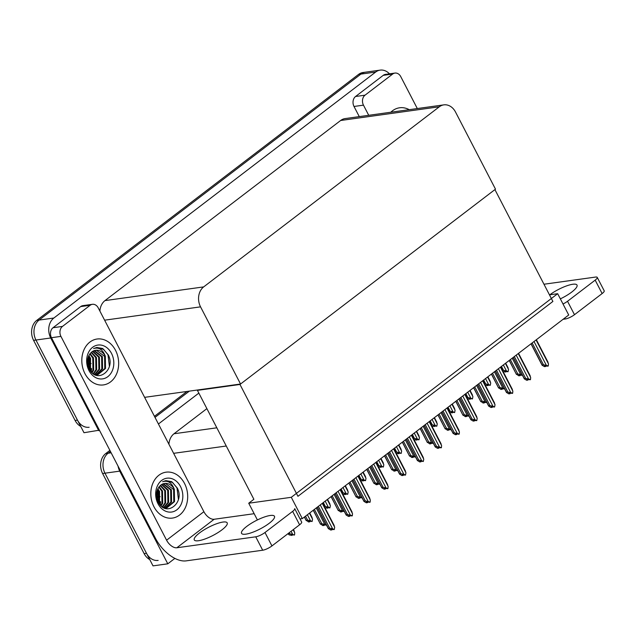 <?xml version="1.0" encoding="UTF-8"?>
<svg xmlns="http://www.w3.org/2000/svg" width="636" height="636" viewBox="0 0 636 636"><rect width="100%" height="100%" fill="white"/><g stroke="black" fill="none" stroke-linecap="round" stroke-linejoin="round"><path stroke-width="0.95" d="M174.884 558.392L167.785 563.814L153.014 565.873L104.972 473.184A14.636 11.583 -97.9 0 1 108.096 453.23L110.433 451.441L108.096 453.23A14.636 11.583 -97.9 0 0 104.972 473.184L146.495 553.288A14.636 11.583 -97.9 0 0 158.149 560.411M155.001 417.383L189.345 391.132L155.001 417.383M158.428 423.997L198.837 393.112M167.785 563.814L119.743 471.133A14.636 11.583 -97.9 0 1 118.05 466.124M206.883 408.63L174.002 433.76A14.636 11.583 82.1 0 0 168.922 444.238M557.669 293.697L291.28 497.304L302.323 518.61L568.711 315.003L557.669 293.697L549.464 294.842M302.323 518.61L300.049 518.928M197.995 389.932L197.422 390.369L253.875 499.284L248.732 503.219L257.405 519.954M291.28 497.304L248.732 503.219M197.422 390.369L239.971 384.462L494.911 189.6L552.891 301.448L297.95 496.311L239.971 384.462M99.407 430.175L83.992 432.719L35.95 340.029A14.636 11.583 -97.9 0 1 39.074 320.075L360.906 74.094A14.636 11.583 -97.9 0 1 365.414 72.186A14.636 11.583 -97.9 0 0 360.906 74.094L39.074 320.075A14.636 11.583 -97.9 0 0 35.95 340.029L77.473 420.134A14.636 11.583 -97.9 0 0 89.135 427.257M98.763 430.667L50.721 337.978A14.636 11.583 -97.9 0 1 53.853 318.024L375.677 72.043A14.636 11.583 -97.9 0 1 380.185 70.127A14.636 11.583 -97.9 0 1 389.471 73.84M240.551 384.017L495.492 189.162L455.495 111.992A14.636 11.583 82.1 0 0 443.833 104.868A14.636 11.583 82.1 0 0 439.325 106.784L203.671 286.9A14.636 11.583 82.1 0 0 200.547 306.854L240.551 384.017L144.611 397.349M443.833 104.868L345.141 118.582A14.636 11.583 82.1 0 0 340.634 120.498L104.98 300.605A14.636 11.583 82.1 0 0 99.9 311.084M149.746 559.577A14.636 11.583 -97.9 0 1 144.126 553.614L102.603 473.518A14.636 11.583 -97.9 0 1 105.735 453.563L109.885 450.383M154.453 416.326L186.984 391.458M80.732 426.422A14.636 11.583 -97.9 0 1 75.104 420.46L33.589 340.363A14.636 11.583 -97.9 0 1 36.713 320.409L358.545 74.428A14.636 11.583 -97.9 0 1 363.053 72.512L380.185 70.127M291.972 535.297L292.234 534.868M291.876 534.765L292.139 535.274M293.14 529.724L294.738 532.817L294.563 534.892L290.787 534.916L291.94 535.425L291.709 534.789M291.94 535.425L289.142 534.884L288.37 533.914L289.73 533.723L289.213 532.73M294.738 532.817L293.848 530.583M289.73 533.723L292.687 534.391L291.081 531.298M294.301 535.099L292.687 534.391M288.076 533.596L288.378 534.184L288.172 533.524M309.78 521.679L310.05 521.258M309.684 521.154L309.955 521.655M309.438 513.173L312.554 519.199L312.117 521.48L309.78 521.138L308.603 521.305L309.756 521.806L309.517 521.178M309.756 521.806L308.571 521.973L306.186 520.296L307.546 520.113L305.511 516.178M312.554 519.199L311.664 516.965M307.546 520.113L310.495 520.773L307.379 514.747M312.117 521.48L310.495 520.773M304.366 517.044L306.194 520.574L304.461 516.973M327.596 508.069L327.866 507.639M327.5 507.536L327.763 508.045M327.246 499.554L330.37 505.58L329.933 507.862L326.411 507.687L327.572 508.196L327.333 507.56M327.572 508.196L324.964 507.735M330.37 505.58L329.48 503.346M324.392 506.63L325.362 506.495L323.319 502.559M325.362 506.495L328.311 507.154L325.195 501.128M329.933 507.862L328.311 507.154M345.412 494.45L345.682 494.021M345.316 493.918L345.579 494.426M345.062 485.944L348.186 491.962L347.749 494.244L344.227 494.069L345.388 494.577L345.149 493.941M345.388 494.577L342.78 494.116M348.186 491.962L347.296 489.728M342.208 493.011L343.178 492.876L341.135 488.941M343.178 492.876L346.127 493.536L343.003 487.518M347.749 494.244L346.127 493.536M363.228 480.832L363.49 480.403M363.132 480.299L363.395 480.808M362.878 472.325L366.002 478.352L365.565 480.633L362.043 480.45L363.204 480.959L362.965 480.323M363.204 480.959L360.596 480.498M366.002 478.352L365.112 476.118M360.024 479.393L360.994 479.258L358.95 475.331M360.994 479.258L363.943 479.926L360.819 473.9M365.565 480.633L363.943 479.926M324.066 525.312L324.328 524.891M323.97 524.78L324.233 525.288M323.804 524.803L324.106 525.392L322.85 525.606L320.465 523.929L321.824 523.738L314.391 509.388M326.475 525.058L322.881 524.938L324.034 525.439M321.824 523.738L324.781 524.406L316.259 507.957M326.395 525.113L324.781 524.406M313.246 510.263L320.472 524.199L313.341 510.183M317.324 507.146L328.319 528.365L329.679 528.174L318.366 506.351M322.293 503.346L334.687 527.268L334.25 529.55L332.636 528.834L320.234 504.92M317.229 507.218L328.327 528.635L330.704 530.042L331.889 529.875L330.736 529.367L334.25 529.55M329.679 528.174L332.636 528.834M331.825 529.216L332.087 529.724L332.183 529.319M334.687 527.268L333.797 525.034M331.889 529.875L331.658 529.239M549.806 294.794A18.539 4.627 152.6 0 1 566.533 285.914A18.539 4.627 152.6 0 1 577.011 285.063A18.539 4.627 152.6 0 1 571.78 292.035A18.539 4.627 152.6 0 1 560.348 298.864M365.032 95.169A7.314 5.788 82.1 0 0 363.466 105.155L354.014 106.466A7.314 5.788 -97.9 0 1 355.572 96.489L365.032 95.169L392.682 74.038L383.23 75.35A7.314 5.788 -97.9 0 1 385.488 74.396L394.94 73.076A7.314 5.788 82.1 0 0 392.682 74.038M355.572 96.489L383.23 75.35M354.014 106.466L359.276 116.619M597.244 277.383L604.2 290.803A7.314 1.829 152.6 0 1 602.133 293.554L595.177 280.134A7.314 1.829 -27.4 0 0 597.244 277.383A7.314 1.829 -27.4 0 0 595.574 277.065L543.963 284.236M562.995 303.976A7.314 1.829 -27.4 0 0 567.527 301.273L574.483 314.693L602.133 293.554M574.483 314.693A7.314 1.829 152.6 0 1 565.221 318.994L564.728 318.048M563.106 319.288L565.221 318.994M567.527 301.273L595.177 280.134M409.234 109.678A23.174 18.333 82.1 0 0 399.583 107.786A23.174 18.333 82.1 0 0 390.814 112.238A23.174 18.333 -97.9 0 1 399.583 107.786A23.174 18.333 -97.9 0 1 409.234 109.678M417.311 108.557L400.767 76.638A7.314 5.788 82.1 0 0 394.94 73.076M368.729 115.307L363.466 105.155M246.784 526.385A18.539 4.627 152.6 0 1 263.694 517.251A18.539 4.627 152.6 0 1 274.474 516.297A18.539 4.627 152.6 0 1 269.243 523.269A18.539 4.627 152.6 0 1 252.333 532.404A18.539 4.627 152.6 0 1 241.553 533.358A18.539 4.627 152.6 0 1 246.784 526.385M199.505 532.96A18.539 4.627 152.6 0 1 216.415 523.826A18.539 4.627 152.6 0 1 227.195 522.864A18.539 4.627 152.6 0 1 221.964 529.836A18.539 4.627 152.6 0 1 205.054 538.97A18.539 4.627 152.6 0 1 194.282 539.924A18.539 4.627 152.6 0 1 199.505 532.96M84.962 373.642A23.174 18.333 82.1 0 0 103.422 384.923A23.174 18.333 82.1 0 0 115.506 350.293A23.174 18.333 82.1 0 0 97.046 339.02A23.174 18.333 82.1 0 0 84.962 373.642A23.174 18.333 -97.9 0 1 97.046 339.02A23.174 18.333 -97.9 0 1 115.506 350.293A23.174 18.333 -97.9 0 1 103.422 384.923A23.174 18.333 -97.9 0 1 84.962 373.642M153.976 506.797A23.174 18.333 82.1 0 0 172.443 518.078A23.174 18.333 82.1 0 0 184.527 483.447A23.174 18.333 82.1 0 0 166.068 472.174A23.174 18.333 82.1 0 0 153.976 506.797A23.174 18.333 -97.9 0 1 166.068 472.174A23.174 18.333 -97.9 0 1 184.527 483.447A23.174 18.333 -97.9 0 1 172.443 518.078A23.174 18.333 -97.9 0 1 153.976 506.797M62.495 326.411A7.314 5.788 82.1 0 0 60.929 336.388L51.476 337.7A7.314 5.788 -97.9 0 1 53.042 327.723L62.495 326.411L90.153 305.272L80.693 306.584A7.314 5.788 -97.9 0 1 82.95 305.63L92.403 304.31A7.314 5.788 82.1 0 0 90.153 305.272M53.042 327.723L80.693 306.584M51.476 337.7L155.383 538.159A29.272 16.337 -127.4 0 0 186.157 560.865L262.692 550.227L255.736 536.808L176.84 547.771A9.755 5.446 52.6 0 1 166.584 540.202L60.929 336.388M301.663 522.037A7.314 1.829 152.6 0 1 299.596 524.787L292.64 511.368A7.314 1.829 -27.4 0 0 294.707 508.617L301.663 522.037M255.736 536.808A7.314 1.829 -27.4 0 0 264.989 532.507L271.946 545.927L299.596 524.787M271.946 545.927A7.314 1.829 152.6 0 1 262.692 550.227M264.989 532.507L292.64 511.368M254.161 513.697L214.141 519.262L176.84 547.771M166.584 540.202L203.886 511.694L98.23 307.872A7.314 5.788 82.1 0 0 92.403 304.31M203.886 511.694A9.755 5.446 -127.4 0 0 214.141 519.262M341.882 511.694L342.144 511.272M341.786 511.169L342.049 511.678M341.619 511.193L341.914 511.773L340.665 511.988L338.28 510.31L339.64 510.128L332.199 495.77M344.291 511.439L340.697 511.32L341.85 511.821M339.64 510.128L342.597 510.788L334.067 494.347M344.211 511.495L342.597 510.788M331.062 496.644L338.288 510.589L331.157 496.573M359.69 498.083L359.96 497.654M359.602 497.551L359.865 498.06M359.427 497.575L359.666 498.211L358.481 498.37L356.096 496.7L357.456 496.509L350.015 482.16M362.099 497.821L358.513 497.702L359.666 498.211M357.456 496.509L360.405 497.169L351.883 480.729M362.027 497.877L360.405 497.169M348.878 483.026L356.104 496.97L348.973 482.955M377.506 484.465L377.776 484.036M377.41 483.932L377.673 484.441M377.243 483.956L377.482 484.592L376.297 484.751L373.912 483.082L375.272 482.891L367.831 468.541M379.915 484.203L376.321 484.083L377.482 484.592M375.272 482.891L378.221 483.551L369.699 467.11M379.843 484.266L378.221 483.551M366.694 469.408L373.92 483.352L366.789 469.336M335.14 493.528L346.135 514.747L347.495 514.564L336.182 492.733M340.109 489.728L352.503 513.649L352.328 515.732L350.444 515.224L338.05 491.302M335.045 493.6L346.143 515.017L348.52 516.424L349.705 516.257L348.552 515.756L349.728 515.589L352.066 515.931M347.495 514.564L350.444 515.224M349.641 515.605L349.903 516.106L349.999 515.709M352.503 513.649L351.613 511.416M349.705 516.257L349.466 515.621M352.956 479.91L363.951 501.128L365.31 500.945L353.998 479.115M357.925 476.118L370.319 500.031L370.144 502.114L368.26 501.605L355.866 477.684M352.853 479.989L363.959 501.407L366.336 502.806L367.521 502.639L366.36 502.138L367.544 501.971L369.882 502.313M365.31 500.945L368.26 501.605M367.449 501.987L367.719 502.496L367.815 502.09M370.319 500.031L369.429 497.797M367.521 502.639L367.282 502.011M370.772 466.299L381.767 487.518L383.126 487.327L371.814 465.496M375.741 462.499L388.135 486.413L387.96 488.496L386.076 487.987L373.682 464.073M370.669 466.371L381.775 487.788L384.152 489.187L385.337 489.028L384.176 488.52L385.36 488.353L387.698 488.694M383.126 487.327L386.076 487.987M385.265 488.368L385.527 488.877L385.631 488.472M388.135 486.413L387.245 484.179M385.337 489.028L385.098 488.392M388.58 452.681L399.583 473.9L400.942 473.709L389.63 451.886M393.557 448.881L405.951 472.802L405.514 475.084L403.892 474.369L391.498 450.455M388.485 452.752L399.591 474.17L401.968 475.577L403.152 475.41L401.992 474.901L405.514 475.084M400.942 473.709L403.892 474.369M403.081 474.75L403.343 475.259L403.447 474.853M405.951 472.802L405.06 470.56M403.152 475.41L402.914 474.774M159.056 503.45A18.047 14.278 82.1 0 0 157.275 490.102M158.078 501.725L156.933 492.51M180.513 486.524A17.077 13.507 -97.9 0 1 176.864 509.802A17.077 13.507 -97.9 0 1 157.998 503.728A17.077 13.507 -97.9 0 1 161.647 480.442A17.077 13.507 -97.9 0 1 180.513 486.524M177.269 488.027C185.195 502.885 165.781 517.919 158.221 502.003C155.311 494.975 156.194 489.323 160.868 485.053A12.195 9.651 82.1 0 1 164.621 483.455A12.195 9.651 82.1 0 1 174.336 489.394C171.823 482.7 167.904 480.14 162.585 481.706L165.861 480.617L171.72 481.667L177.269 488.027M163.842 507.83L167.037 507.743L174.534 501.613L174.336 489.394M166.664 507.79L173.795 501.717L173.596 489.489L165.368 483.416L164.517 483.471M162.903 507.297L167.037 507.743M165.161 507.79L170.838 502.122L170.647 489.903L163.031 483.853M165.543 507.814L171.577 502.019L171.386 489.8L163.396 483.726M163.627 507.52L167.888 502.535L167.689 490.316L161.584 484.553M164.016 507.615L168.627 502.432L168.429 490.213L161.941 484.346M162.188 506.812L164.931 502.949L164.732 490.722L160.161 485.61M162.53 507.051L165.67 502.845L165.471 490.618L160.518 485.316M160.733 505.541L161.973 503.354L161.782 491.135L158.793 487.128M161.115 505.906L162.713 503.251L162.522 491.032L159.127 486.699M159.119 503.537L158.825 491.548L157.545 489.386M159.541 504.141L159.564 491.445L157.839 488.726M178.414 499.316L176.999 487.931L172.634 482.525L165.853 480.617M90.034 370.295A18.047 14.278 82.1 0 0 88.253 356.947M89.056 368.57L87.919 359.356M111.491 353.37A17.077 13.507 -97.9 0 1 107.842 376.647A17.077 13.507 -97.9 0 1 88.976 370.573A17.077 13.507 -97.9 0 1 92.625 347.296A17.077 13.507 -97.9 0 1 111.491 353.37M108.255 354.872C116.181 369.731 96.759 384.764 89.199 368.848C86.297 361.82 87.172 356.168 91.846 351.899A12.195 9.651 82.1 0 1 95.599 350.301A12.195 9.651 82.1 0 1 105.322 356.24C102.801 349.546 98.882 346.986 93.564 348.56L96.839 347.463L102.706 348.512L108.255 354.872M94.82 374.676L98.016 374.588L105.512 368.459L105.322 356.24M97.65 374.636L104.773 368.562L104.582 356.343L96.346 350.261L95.495 350.317M93.882 374.143L98.016 374.588M96.147 374.644L101.816 368.967L101.625 356.748L94.009 350.698M96.521 374.668L102.555 368.864L102.364 356.645L94.374 350.571M94.605 374.373L98.866 369.381L98.667 357.162L92.562 351.406M94.995 374.461L99.606 369.278L99.407 357.058L92.92 351.191M93.166 373.658L95.909 369.794L95.718 357.567L91.139 352.463M93.508 373.896L96.648 369.691L96.457 357.472L91.497 352.161M91.711 372.386L92.951 370.2L92.761 357.981L89.771 353.974M92.093 372.752L93.691 370.096L93.5 357.877L90.105 353.544M90.097 370.39L89.803 358.394L88.523 356.232M90.519 370.987L90.543 358.291L88.817 355.572M109.392 366.161L107.985 354.777L103.612 349.371L96.831 347.463M395.322 470.847L395.592 470.417M395.226 470.314L395.489 470.823M395.059 470.338L395.361 470.926L394.113 471.141L391.728 469.463L393.088 469.273L385.647 454.923M397.731 470.592L394.137 470.465L395.298 470.974M393.088 469.273L396.037 469.94L387.515 453.492M397.659 470.648L396.037 469.94M384.51 455.797L391.736 469.734L384.605 455.718M413.138 457.228L413.4 456.807M413.042 456.704L413.305 457.205M412.875 456.728L413.177 457.308L411.929 457.523L409.544 455.845L410.904 455.662L403.463 441.305M415.547 456.974L411.953 456.855L413.114 457.356M410.904 455.662L413.853 456.322L405.331 439.881M415.475 457.03L413.853 456.322M402.326 442.179L409.552 456.123L402.421 442.107M430.954 443.618L431.216 443.189M430.858 443.085L431.121 443.594M430.691 443.109L430.93 443.745L429.745 443.904L427.36 442.235L428.72 442.044L421.278 427.694M433.362 443.356L429.769 443.236L430.93 443.745M428.72 442.044L431.669 442.704L423.147 426.263M433.291 443.411L431.669 442.704M420.142 428.561L427.368 442.505L420.237 428.489M406.396 439.063L417.399 460.281L418.758 460.09L407.445 438.268M411.365 435.263L423.767 459.184L423.33 461.466L421.708 460.758L409.314 436.837M406.301 439.134L417.407 460.551L419.784 461.959L420.968 461.792L419.808 461.291L420.992 461.124L423.33 461.466M418.758 460.09L421.708 460.758M420.897 461.132L421.159 461.641L421.255 461.243M423.767 459.184L422.868 456.95M420.968 461.792L420.73 461.156M424.212 425.444L435.215 446.663L436.574 446.48L425.253 424.649M429.181 421.644L441.583 445.566L441.408 447.649L439.524 447.14L427.13 423.218M424.117 425.524L435.223 446.941L437.6 448.34L438.776 448.173L437.624 447.672L438.808 447.505L441.146 447.847M436.574 446.48L439.524 447.14M438.713 447.521L438.975 448.022L439.071 447.625M441.583 445.566L440.684 443.332M438.776 448.173L438.546 447.545M442.028 411.826L453.031 433.052L454.39 432.862L443.069 411.031M446.997 408.034L459.399 431.947L459.224 434.03L457.34 433.521L444.938 409.608M441.933 411.905L453.031 433.323L455.416 434.722L456.592 434.563L455.44 434.054L456.624 433.887L458.961 434.229M454.39 432.862L457.34 433.521M456.529 433.903L456.791 434.412L456.887 434.006M459.399 431.947L458.5 429.713M456.592 434.563L456.362 433.927M381.044 467.214L381.306 466.792M380.948 466.689L381.21 467.19M380.694 458.707L383.818 464.733L383.381 467.015L381.044 466.673L379.859 466.84L381.012 467.341L380.781 466.713M381.012 467.341L378.412 466.888M383.818 464.733L382.92 462.499M377.84 465.783L378.81 465.647L376.766 461.712M378.81 465.647L381.759 466.307L378.635 460.281M383.381 467.015L381.759 466.307M398.859 453.603L399.122 453.174M398.764 453.07L399.026 453.579M398.51 445.089L401.634 451.115L401.197 453.396L398.859 453.055L397.675 453.222L398.828 453.722L398.597 453.094M398.828 453.722L396.228 453.269M401.634 451.115L400.736 448.881M395.656 452.164L396.625 452.029L394.582 448.094M396.625 452.029L399.575 452.689L396.451 446.663M401.197 453.396L399.575 452.689M416.675 439.985L416.938 439.555M416.58 439.452L416.842 439.961M416.326 431.478L419.45 437.496L419.013 439.778L415.491 439.603L416.644 440.112L416.413 439.476M416.644 440.112L414.044 439.651M419.45 437.496L418.552 435.263M413.472 438.546L414.433 438.411L412.398 434.475M414.433 438.411L417.391 439.071L414.267 433.052M419.013 439.778L417.391 439.071M448.77 430L449.032 429.57M448.674 429.467L448.937 429.976M448.507 429.491L448.809 430.071L447.561 430.286L445.176 428.616L446.536 428.425L439.094 414.076M451.178 429.737L447.585 429.618L448.738 430.127M446.536 428.425L449.485 429.085L440.963 412.645M451.107 429.793L449.485 429.085M437.95 414.942L445.184 428.887L438.053 414.871M466.586 416.381L466.848 415.952M466.49 415.849L466.752 416.357M466.323 415.872L466.625 416.461L465.377 416.675L462.992 414.998L464.352 414.807L456.91 400.457M468.994 416.127L465.401 416L466.554 416.508M464.352 414.807L467.301 415.475L458.779 399.026M468.923 416.183L467.301 415.475M455.766 401.332L462.992 415.268L455.869 401.252M484.401 402.763L484.664 402.342M484.306 402.238L484.568 402.739M484.139 402.262L484.441 402.842L483.193 403.057L480.808 401.38L482.16 401.197L474.726 386.839M486.81 402.509L483.217 402.389L484.37 402.89M482.16 401.197L485.117 401.857L476.595 385.416M486.739 402.564L485.117 401.857M473.582 387.714L480.808 401.658L473.677 387.634M502.217 389.153L502.48 388.723M502.122 388.62L502.384 389.129M501.955 388.644L502.257 389.224L501.001 389.439L498.624 387.769L499.976 387.578L492.542 373.221M504.626 388.89L501.033 388.771L502.186 389.272M499.976 387.578L502.933 388.238L494.411 371.798M504.547 388.946L502.933 388.238M491.397 374.095L498.624 388.04L491.493 374.024M520.033 375.534L520.296 375.105M519.938 375.002L520.2 375.51M519.771 375.025L520.073 375.606L518.817 375.82L516.432 374.151L517.791 373.96L510.35 359.61M522.442 375.272L518.849 375.153L520.002 375.661M517.791 373.96L520.749 374.62L512.226 358.179M522.363 375.327L520.749 374.62M509.213 360.477L516.44 374.421L509.309 360.405M459.844 398.216L470.847 419.434L472.198 419.243L460.885 397.413M464.813 394.415L477.215 418.329L476.777 420.619L475.156 419.903L462.754 395.99M459.748 398.287L470.847 419.704L473.232 421.104L474.408 420.945L473.256 420.436L476.777 420.619M472.198 419.243L475.156 419.903M474.345 420.285L474.607 420.793L474.702 420.388M477.215 418.329L476.316 416.095M474.408 420.945L474.178 420.309M477.66 384.597L488.663 405.816L490.014 405.625L478.701 383.802M482.629 380.797L495.031 404.719L494.585 407L492.972 406.293L480.57 382.371M477.564 384.669L488.663 406.086L491.04 407.493L492.224 407.326L491.072 406.817L494.585 407M490.014 405.625L492.972 406.293M492.161 406.666L492.423 407.175L492.518 406.77M495.031 404.719L494.132 402.485M492.224 407.326L491.994 406.69M495.476 370.979L506.471 392.197L507.83 392.015L496.517 370.184M500.445 367.179L512.839 391.1L512.672 393.183L510.788 392.674L498.385 368.753M495.38 371.05L506.479 392.476L508.856 393.875L510.04 393.708L508.887 393.207L510.064 393.04L512.401 393.382M507.83 392.015L510.788 392.674M509.977 393.056L510.239 393.557L510.334 393.159M512.839 391.1L511.948 388.866M510.04 393.708L509.81 393.08M513.292 357.36L524.287 378.587L525.646 378.396L514.333 356.565M518.26 353.568L530.655 377.482L530.48 379.565L528.596 379.056L516.201 355.142M513.196 357.44L524.295 378.857L526.672 380.256L527.856 380.097L526.703 379.589L527.88 379.422L530.217 379.764M525.646 378.396L528.596 379.056M527.793 379.438L528.055 379.946L528.15 379.541M530.655 377.482L529.764 375.248M527.856 380.097L527.618 379.461M531.108 343.75L542.103 364.969L543.462 364.778L532.149 342.947M536.076 339.95L548.471 363.864L548.296 365.946L546.411 365.438L534.017 341.524M531.012 343.822L542.111 365.239L544.488 366.638L545.672 366.479L544.511 365.97L548.033 366.145M543.462 364.778L546.411 365.438M545.601 365.819L545.871 366.328L545.966 365.923M548.471 363.864L547.58 361.63M545.672 366.479L545.434 365.843M434.491 426.366L434.754 425.937M434.396 425.834L434.658 426.343M434.142 417.86L437.266 423.886L436.829 426.168L433.307 425.985L434.46 426.494L434.229 425.858M434.46 426.494L431.86 426.033M437.266 423.886L436.368 421.652M431.288 424.928L432.249 424.792L430.214 420.857M432.249 424.792L435.207 425.452L432.083 419.434M436.829 426.168L435.207 425.452M452.307 412.748L452.57 412.327M452.212 412.223L452.474 412.724M451.958 404.242L455.082 410.268L454.637 412.549L452.299 412.208L451.123 412.374L452.276 412.875L452.045 412.239M452.276 412.875L449.676 412.422M455.082 410.268L454.183 408.034M449.096 411.309L450.065 411.182L448.03 407.247M450.065 411.182L453.023 411.842L449.898 405.816M454.637 412.549L453.023 411.842M470.123 399.13L470.386 398.708M470.028 398.605L470.29 399.114M469.773 390.623L472.89 396.649L472.453 398.931L470.115 398.589L468.939 398.756L470.091 399.257L469.861 398.629M470.091 399.257L467.484 398.804M472.89 396.649L471.999 394.415M466.911 397.699L467.881 397.564L465.846 393.628M467.881 397.564L470.839 398.223L467.714 392.197M472.453 398.931L470.839 398.223M487.931 385.519L488.202 385.09M487.844 384.987L488.106 385.495M487.589 377.013L490.706 383.031L490.269 385.313L487.931 384.971L486.755 385.138L487.907 385.647L487.669 385.011M487.907 385.647L485.3 385.185M490.706 383.031L489.815 380.797M484.727 384.08L485.697 383.945L483.662 380.01M485.697 383.945L488.647 384.605L485.53 378.579M490.269 385.313L488.647 384.605M505.747 371.901L506.018 371.472M505.652 371.368L505.914 371.877M505.397 363.395L508.522 369.421L508.085 371.702L504.563 371.519L505.723 372.028L505.485 371.392M505.723 372.028L503.116 371.567M508.522 369.421L507.631 367.187M502.543 370.462L503.513 370.327L501.478 366.392M503.513 370.327L506.463 370.987L503.346 364.969M508.085 371.702L506.463 370.987M226.265 446.019L173.636 453.333M111.141 452.808L105.735 453.563M119.743 471.133L102.603 473.518M216.828 427.813L174.002 433.76M375.677 72.043L358.545 74.428M53.853 318.024L36.713 320.409M50.721 337.978L33.589 340.363M439.325 106.784L340.634 120.498M203.671 286.9L104.98 300.605M200.547 306.854L104.614 320.178M158.197 496.955L157.148 495.635A17.077 5.851 -36.1 0 0 158.118 496.382L158.269 497.583M159.191 496.652A17.077 5.851 -36.1 0 0 160.177 496.684M144.126 553.614L146.495 553.288M89.183 363.8L88.126 362.48A17.077 5.851 -36.1 0 0 89.104 363.228L89.255 364.428M90.169 363.498A17.077 5.851 -36.1 0 0 91.155 363.538M75.104 420.46L77.473 420.134M158.571 502.663A18.547 14.676 82.1 0 0 157.005 490.976M160.145 504.897A19.024 15.049 82.1 0 0 160.622 502.074M159.135 503.497A20.98 16.6 82.1 0 0 159.326 501.248M158.038 491.938A20.98 16.6 82.1 0 0 157.307 489.998M89.549 369.508A18.547 14.676 82.1 0 0 87.983 357.822M91.123 371.742A19.024 15.049 82.1 0 0 91.608 368.928M90.113 370.343A20.98 16.6 82.1 0 0 90.312 368.093M89.016 358.784A20.98 16.6 82.1 0 0 88.285 356.844M157.148 495.635L156.504 494.752M88.126 362.48L87.482 361.598M293.427 529.51L294.269 531.132M309.724 512.958L312.085 517.521M327.532 499.34L329.901 503.903M345.348 485.721L347.717 490.284M363.164 472.103L365.533 476.666M322.579 503.132L334.218 525.582M340.395 489.513L352.034 511.964M358.211 475.895L369.85 498.354M376.027 462.277L387.666 484.735M393.843 448.658L405.482 471.117M160.479 501.589L160.002 504.73M91.457 368.435L90.98 371.575M411.651 435.048L423.298 457.499M429.467 421.43L441.106 443.888M447.283 407.811L458.922 430.27M380.98 458.492L383.349 463.048M398.796 444.874L401.157 449.437M416.612 431.256L418.973 435.819M465.099 394.193L476.738 416.652M482.915 380.582L494.554 403.033M500.731 366.964L512.37 389.423M518.547 353.346L530.186 375.804M536.363 339.727L548.001 362.186M434.428 417.637L436.789 422.201M452.244 404.027L454.605 408.582M470.06 390.409L472.421 394.972M487.876 376.79L490.237 381.354M505.684 363.172L508.053 367.735"/></g></svg>

